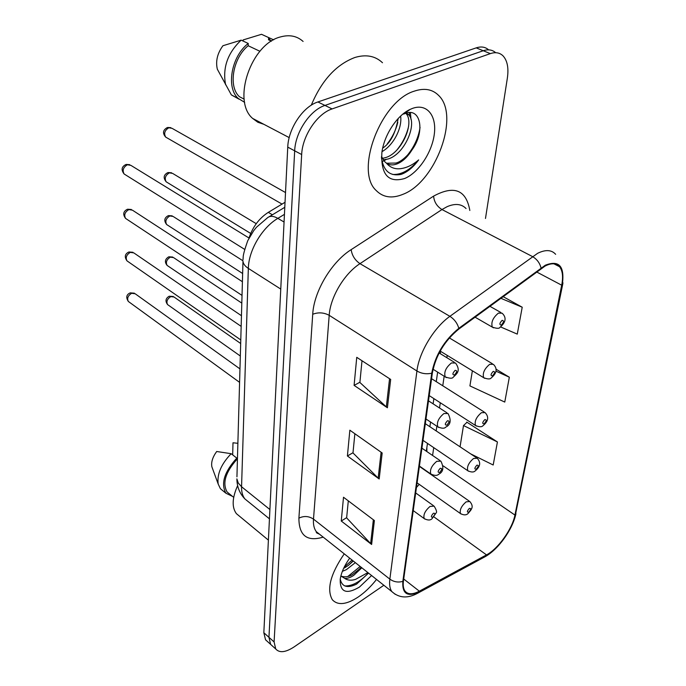 <?xml version="1.0" encoding="UTF-8"?>
<svg xmlns="http://www.w3.org/2000/svg" width="686" height="686" viewBox="0 0 686 686"><rect width="100%" height="100%" fill="white"/><g stroke="black" fill="none" stroke-linecap="round" stroke-linejoin="round"><path stroke-width="1.03" d="M248.907 238.342C252.654 226.937 259.111 218.285 268.286 212.368L285.033 202.284M414.327 91.135C380.661 101.031 354.525 171.166 376.134 190.451C383.08 197.508 391.998 198.803 402.905 194.335C435.559 182.236 460.417 115.66 438.517 95.328C432.343 89.206 424.282 87.808 414.327 91.135C380.661 101.031 354.525 171.166 376.134 190.451C383.08 197.508 391.998 198.803 402.905 194.335C435.559 182.236 460.417 115.66 438.517 95.328C432.343 89.206 424.282 87.808 414.327 91.135M344.243 553.842C330.463 574.079 326.485 589.377 332.316 599.718C337.795 605.644 346.464 604.718 358.332 596.94C364.806 592.464 370.869 586.633 376.52 579.447C370.869 586.633 364.806 592.464 358.332 596.94C346.464 604.718 337.795 605.644 332.316 599.718C326.485 589.377 330.463 574.079 344.243 553.842M545.13 266.031C551.493 262.824 556.303 263.064 559.553 266.725C562.614 270.653 563.326 276.81 561.697 285.196L514.937 515.066C512.373 528.88 498.096 548.911 486.503 554.888L419.352 591.186C412.689 594.676 407.904 594.625 404.997 591.04C403.368 588.751 402.854 585.39 403.445 580.939L432.394 372.824C435.833 355.297 444.639 340.719 458.814 329.074L545.13 266.031M545.284 265.225L458.823 328.328C444.279 340.273 435.25 355.228 431.726 373.201L402.845 581.359C402.047 593.853 407.484 597.352 419.163 591.847L486.305 555.523C498.19 549.383 512.811 528.872 515.443 514.714L562.254 284.887C564.895 266.348 559.244 259.788 545.284 265.225M488.612 49.846C485.311 46.914 481.178 46.254 476.204 47.874L317.892 101.965C302.98 106.596 288.3 128.591 287.751 147.13L263.836 632.732L268.946 637.32L270.618 644.368L272.522 646.083L270.618 644.368L268.946 637.32L294.68 150.817L268.946 637.32L274.091 641.942L275.738 648.99C279.494 653.158 285.642 652.446 294.174 646.864L383.851 585.261M317.892 101.965L324.967 105.421C310.046 110.112 295.289 132.218 294.68 150.817C295.289 132.218 310.046 110.112 324.967 105.421L483.244 50.73L324.967 105.421L332.11 108.92C317.189 113.67 302.355 135.888 301.669 154.539L274.091 641.942M495.661 52.711C492.377 49.752 488.235 49.092 483.244 50.73C488.235 49.092 492.377 49.752 495.661 52.711M470.613 453.84L493.191 465.005L497.427 441.956L466.712 422.079L466.626 422.645M485.482 218.474L507.374 78.007C508.815 67.897 507.34 60.479 502.941 55.763C499.657 52.642 495.455 51.922 490.353 53.619L332.11 108.92M387.401 407.767L354.096 385.386L356.746 357.329L390.677 379.435L387.401 407.767L386.321 406.918L389.562 378.706M371.623 544.47L341.259 521.026L343.506 497.247L374.385 520.537L371.623 544.47L370.637 543.578L373.364 519.774M379.178 478.982L347.408 455.984L349.851 430.199L382.179 452.992L379.178 478.982L378.149 478.108L381.116 452.245M500.6 326.939L517.27 334.116L522.217 307.217L503.01 296.575M472.371 370.783L469.919 385.909L504.767 402.073L509.338 377.206L495.944 369.145M347.408 455.984L353.007 452.717M354.868 433.732L352.99 452.932L378.149 478.108M341.259 521.026L346.662 517.647M348.299 500.866L346.636 517.87L370.637 543.578M354.096 385.386L359.901 382.248M362.002 360.75L359.884 382.462L386.321 406.918M509.338 377.206L495.832 371.109M522.217 307.217L500.737 298.247M497.427 441.956L463.496 425.56L467.012 422.276M460.057 446.809L463.496 425.56M263.836 632.732L265.542 639.789L267.454 641.513M382.496 62.735C375.259 55.909 366.075 54.16 354.919 57.478C336.217 64.527 321.665 80.433 311.273 105.207M303.101 41.452C297.047 35.998 289.595 34.472 280.745 36.864C250.999 43.767 231.885 101.005 252.628 118.412L257.825 122.245L263.844 124.303M406.438 113.044L408.65 114.768C417.671 123.394 404.783 154.461 387.882 159.041L383.234 159.881M408.65 114.768L405.932 113.499C414.953 122.271 401.927 153.235 385.249 157.703L382.325 158.38M381.476 156.519L384.855 161.819L386.329 163.071C389.374 165.232 393.035 165.472 397.331 163.8C402.776 161.467 407.595 156.94 411.78 150.225C405.795 157.643 400.487 161.922 395.856 163.062L386.544 163.225M400.607 116.097C402.416 127.313 393.961 144.918 382.008 151.657M398.154 118.558C395.53 133.281 390.377 143.142 382.685 148.125M404.963 112.495L405.589 112.676M381.433 157.531C383.354 170.874 389.88 176.508 401.018 174.416L402.365 173.91C408.264 171.389 413.701 166.715 418.666 159.907C412.5 165.163 406.215 168.113 399.801 168.756C394.433 169.193 389.948 167.298 386.329 163.071M412.415 108.431L410.134 109.391C397.065 115.317 384.1 135.082 381.888 152.472C380.687 174.544 388.276 183.222 404.654 178.506C418.486 172.838 432.12 152.361 434.332 133.941C436.75 115.454 426.778 103.063 412.415 108.431M411.78 150.225C425.586 131.703 420.621 107.179 405.34 113.387L403.66 114.073L410.134 109.391M259.917 51.287L248.178 45.73C232.708 58.199 228.104 86.865 239.483 96.743L244.182 99.153M248.178 45.73L248.238 43.467L241.172 40.14L222.933 45.73C217.359 53.362 215.498 61.183 217.333 69.209L231.371 94.917L239.002 99.153M241.172 40.14C227.606 52.985 222.418 67.854 225.608 84.764M248.238 43.467C231.268 56.423 225.891 87.774 238.239 98.458L244.67 102.36M271.562 41.083L268.518 39.797L271.45 41.151M266.785 36.718L261.52 34.3L243.101 39.942L243.076 41.031M271.081 40.98L268.586 38.167M261.52 34.3L268.603 37.559L268.518 39.797M273.671 39.839L268.603 37.559M418.666 159.907C410.031 170.102 401.344 174.939 392.589 174.433M420.064 127.373C418.451 137.817 414.01 147.379 406.738 156.048M409.199 112.59L409.602 116.054M408.582 126.481C406.566 135.073 402.665 142.911 396.877 150.011M386.149 159.512L383.92 160.781M383.371 161.064L382.068 161.673M397.82 122.348C395.891 130.143 392.375 137.311 387.29 143.837M410.417 112.598L410.957 119.287M355.339 562.64L346.43 569.612L342.365 571.352M340.865 576L344.646 578.332C347.176 578.675 350.177 577.706 353.659 575.417L361.839 567.802M361.428 567.476L352.535 574.516C348.951 576.815 345.169 577.372 341.191 576.197M353.281 561.011L348.351 565.427L344.398 567.982M340.239 579.138C341.945 586.839 347.373 588.511 356.531 584.146L368.545 573.119M349.689 558.155C344.338 565.667 341.182 572.759 340.205 579.421C339.939 592.181 346.353 594.736 359.43 587.087L371.589 575.528M367.893 572.596L355.605 579.353C351.266 580.742 347.613 580.399 344.646 578.332M237.407 460.066L236.739 459.543C225.437 472.397 222.221 483.193 227.075 491.956L229.398 493.851M236.739 459.543L236.781 458.102L231.173 453.695L216.69 451.499C212.669 457.039 211.048 462.115 211.845 466.729L212.566 468.692M231.173 453.695C221.235 464.045 216.905 474.155 218.182 484.016L220.412 488.724L222.89 490.756M236.781 458.102C224.305 471.899 220.678 483.613 225.9 493.217L232.511 496.39M237.63 485.602C232.134 497.933 231.714 507.288 236.396 513.651L239.577 516.292M237.879 443.293L232.991 442.787L232.683 454.887M368.365 572.973C360.047 581.9 352.192 586.221 344.818 585.938M360.176 566.473L347.836 576.472M352.081 560.05L344.235 567.116M361.196 567.288L356.214 572.115M353.084 560.856L348.608 565.23M272.411 214.787L268.286 212.368M561.697 285.196L536.538 271.922M402.845 581.359C398.18 582.688 393.85 581.951 389.854 579.138L416.925 370.997C419.06 352.381 434.058 327.462 449.887 316.332L537.653 253.297C545.567 249.421 551.561 249.764 555.651 254.326M466.06 208.544C461.489 203.879 455.204 203.245 447.203 206.632L441.964 209.539L359.979 263.656C344.278 273.68 330.3 297.201 329.194 315.32L313.493 519.113C313.116 524.533 314.068 528.735 316.349 531.71L320.139 534.711M541.022 267.917C539.771 262.935 536.906 259.145 532.43 256.538L441.964 209.539C436.922 206.375 434.135 201.907 433.603 196.119C454.098 185.04 466.18 189.825 469.833 210.473M317.729 532.799L316.872 533.091M323.183 537.129C307.036 541.94 298.95 535.62 298.899 518.162L312.722 314.265C318.321 312.113 323.818 312.464 329.194 315.32L416.925 370.997C421.53 373.638 426.469 374.367 431.726 373.201M395.273 594.359L391.895 591.641C389.862 588.802 389.176 584.635 389.854 579.138L313.493 519.113C308.769 516.026 303.907 515.709 298.899 518.162M419.163 591.847L417.268 593.441M312.722 314.265C313.871 291.601 331.424 262.018 351.163 249.644C352.012 255.509 354.945 260.183 359.979 263.656L449.887 316.332C454.355 319.222 457.339 323.226 458.823 328.328M486.305 555.523L484.402 557.092M515.443 514.714L562.769 284.038M563 282.889L562.254 284.887M351.163 249.644L433.603 196.119M490.353 53.619L476.204 47.874M301.669 154.539L287.751 147.13M419.352 591.186L403.711 579.01M486.503 554.888L433.981 516.927M416.453 487.42L419.24 484.367M514.937 515.066L443.199 465.897M432.583 455.47L433.732 447.632M436.176 430.911L436.862 426.203M439.52 407.999L440.292 402.751M442.77 385.781L444.168 376.211M446.878 357.706L447.212 355.382M449.733 338.147L449.845 337.375M426.872 447.829L426.855 451.551M284.441 214.349L277.847 218.362L284.064 222.024M243.016 259.634L243.178 257.25C243.118 255.046 244.645 249.524 247.757 240.683L253.734 230.633L256.444 227.272L267.54 217.736C270.052 215.696 273.491 215.91 277.847 218.362C261.992 227.666 248.606 250.424 248.341 268.398L280.763 289.08M236.936 476.839L242.981 261.332C243.324 263.939 245.116 266.297 248.341 268.398L241.558 486.743L269.898 509.527M269.444 518.848L244.936 498.962C239.654 493.526 236.97 486.82 236.876 478.837L238.256 483.021L241.558 486.743C241.438 491.896 242.561 495.969 244.936 498.962L248.804 502.109M285.513 192.552L172.092 128.351L168.842 127.75C164.726 130.297 163.662 133.41 165.678 137.097L166.87 137.783M493.517 327.839L492.316 327.128C490.884 322.326 492.934 317.644 498.465 313.082L502.143 313.219C506.68 317.515 505.934 322.24 499.923 327.385C499.305 328.688 496.767 328.603 492.316 327.128L475.021 317.155M502.101 320.353C499.468 323.235 499.194 324.812 501.277 325.087C503.893 322.214 504.167 320.645 502.101 320.353M249.001 238.008L130.966 165.412L127.399 164.751C123.257 167.264 122.168 170.342 124.123 173.987L125.272 174.707M451.465 362.945L455.564 363.04C461.103 370.963 456.816 373.69 453.214 377.214C452.426 378.646 449.767 378.535 445.223 376.871C443.791 372.146 445.874 367.507 451.465 362.945M454.432 375.019C457.142 372.061 457.382 370.5 455.144 370.346C452.434 373.321 452.194 374.873 454.432 375.019M446.397 377.617L433.038 369.231M256.247 223.679L172.615 173.404L169.356 172.855C165.386 175.35 164.331 178.334 166.175 181.807L167.213 182.442M484.71 378.346L483.664 377.694C482.378 373.235 484.385 368.768 489.693 364.317L493.38 364.335C497.642 368.596 496.93 373.124 491.236 377.926C490.216 379.332 487.695 379.255 483.664 377.694L440.163 351.069M493.217 371.392C490.653 374.23 490.396 375.722 492.437 375.859C494.992 373.03 495.249 371.538 493.217 371.392M242.938 260.774L173.104 216.442L169.845 215.953C166.021 218.397 164.957 221.261 166.655 224.536L167.564 225.128M476.401 426.075L475.492 425.483C474.335 421.324 476.298 417.062 481.401 412.706L485.096 412.603C489.109 416.882 488.415 421.238 483.021 425.68C481.726 427.155 479.214 427.095 475.492 425.483L429.222 395.608M484.822 419.592C482.327 422.396 482.087 423.802 484.093 423.811C486.58 421.024 486.828 419.618 484.822 419.592M241.806 303.109L173.567 257.602L170.308 257.164C166.621 259.565 165.558 262.318 167.118 265.422L167.924 265.962M468.564 471.239L467.775 470.707C466.72 466.814 468.649 462.741 473.563 458.488L477.25 458.257C481.032 462.475 480.363 466.686 475.235 470.87C473.709 472.414 471.213 472.362 467.775 470.707L422.996 440.361M476.89 465.185C474.455 467.946 474.223 469.284 476.195 469.181C478.622 466.429 478.854 465.099 476.89 465.185M240.675 343.506L174.004 296.995L170.754 296.618C167.195 298.985 166.141 301.634 167.573 304.575L168.276 305.073M461.146 514.054L460.46 513.565C459.517 509.93 461.404 506.019 466.128 501.852L469.816 501.509C474.035 506.62 472.037 509.063 467.852 513.703C466.12 515.297 463.659 515.255 460.46 513.565L417.088 482.841M469.37 508.386C466.995 511.104 466.78 512.365 468.718 512.168C471.085 509.458 471.308 508.197 469.37 508.386M242.407 281.723L132.441 210.173L128.874 209.582C124.895 212.043 123.797 214.992 125.589 218.422L126.584 219.083M443.911 413.555L448.009 413.512C451.482 420.201 450.719 424.737 445.728 427.129C444.468 428.673 441.827 428.57 437.797 426.821C436.51 422.439 438.551 418.014 443.911 413.555M446.818 425.157C449.45 422.233 449.673 420.767 447.486 420.75C444.845 423.674 444.622 425.14 446.818 425.157M438.808 427.498L425.972 418.992M241.155 326.373L133.839 252.902L130.28 252.379C126.447 254.806 125.349 257.636 126.996 260.869L127.862 261.477M436.785 461.309L440.866 461.129C444.074 467.646 443.336 472.011 438.654 474.249C437.119 475.852 434.504 475.767 430.791 473.975C429.633 469.893 431.631 465.674 436.785 461.309M439.623 472.465C442.187 469.593 442.401 468.204 440.258 468.306C437.685 471.188 437.471 472.577 439.623 472.465M431.666 474.592L419.42 466.06M239.963 368.888L135.168 293.754L131.626 293.291C127.93 295.675 126.833 298.393 128.342 301.463L129.097 302.012M430.045 506.44L434.109 506.131C436.476 509.964 437.128 512.262 436.056 513.017L431.957 518.796C430.199 520.468 427.61 520.391 424.18 518.573C423.133 514.757 425.097 510.718 430.045 506.44M432.823 517.193C435.327 514.354 435.524 513.042 433.423 513.257C430.919 516.095 430.714 517.407 432.823 517.193M424.926 519.122L413.229 510.59M559.553 266.725L553.928 263.818M319.496 534.205C316.881 533.133 315.826 532.302 316.349 531.71L391.895 591.641C399.123 598.132 407.733 598.655 417.723 593.201L484.839 556.852C498.087 549.666 512.493 529.892 515.958 513.694M275.738 648.99L265.542 639.789M426.298 451.174L427.498 443.413M429.873 426.718L430.542 422.019M433.123 403.848L433.869 398.6M436.27 381.665L437.634 372.112M440.249 353.642L440.583 351.326M269.144 216.759L284.793 207.301M282.032 204.094L165.678 137.097C162.385 133.247 162.882 130.1 167.161 127.639M489.83 306.265L500.891 312.507M167.718 127.467L170.857 127.656M129.757 164.674L126.241 164.434M439.143 352.964L454.338 362.294M125.744 164.597C121.551 166.758 121.01 169.888 124.123 173.987L244.61 249.352M250.682 233.437L166.175 181.807C163.105 177.94 163.594 174.904 167.641 172.709M449.364 337.924L492.299 363.683M168.13 172.538L171.534 172.761M242.638 273.508L166.655 224.536C163.791 220.772 164.28 217.848 168.113 215.764M431.58 378.689L484.153 412.003M168.533 215.601L172.16 215.841M241.455 315.714L167.118 265.422C164.469 262.043 164.949 259.214 168.559 256.933M425.32 423.682L476.436 457.716M168.928 256.796L172.735 257.044M240.323 356.017L167.573 304.575C165.103 301.18 165.575 298.436 168.996 296.352M419.378 466.386L469.104 501.02M169.305 296.223L173.275 296.489M131.386 209.496L127.622 209.221M428.493 400.838L446.955 412.826M127.184 209.376C123.231 211.434 122.691 214.452 125.589 218.422L242.021 295.4M132.921 252.285L128.951 251.994M421.907 448.172L439.966 460.512M128.574 252.139C124.843 254.052 124.312 256.967 126.996 260.869L240.777 339.939M134.37 293.188L130.229 292.871M415.682 492.942L433.338 505.582M129.903 293.008C126.361 294.731 125.847 297.553 128.342 301.463L239.585 382.359M231.371 94.917L238.239 98.458M252.628 118.412L289.2 137.612M227.075 491.956L233.694 497.359M211.845 466.729L218.182 484.016M220.412 488.724L225.9 493.217M236.396 513.651L268.398 540.131"/></g></svg>
